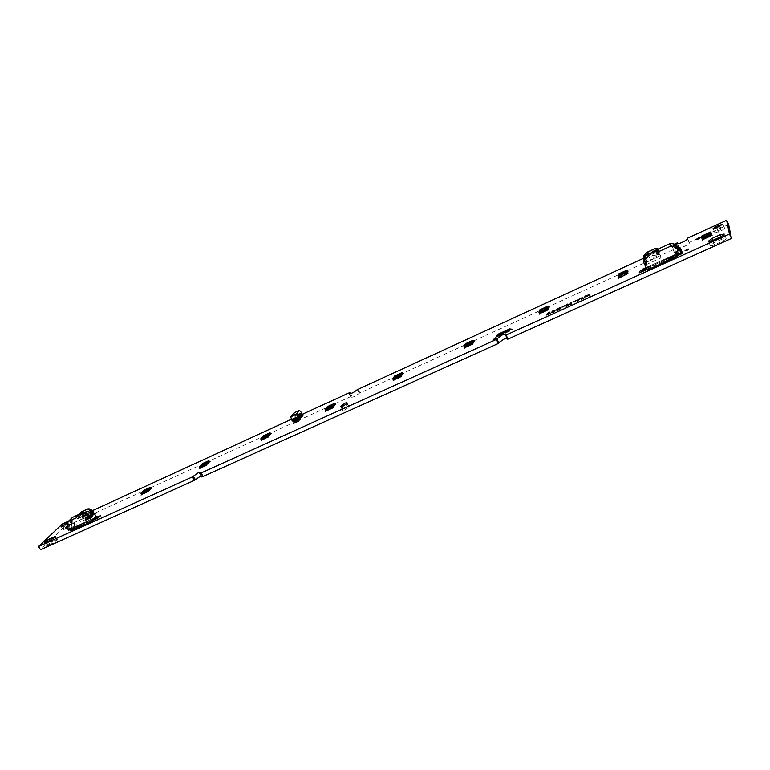 <?xml version="1.0" encoding="UTF-8"?>
<svg xmlns="http://www.w3.org/2000/svg" width="770" height="770" viewBox="0 0 770 770"><rect width="100%" height="100%" fill="white"/><g stroke="black" fill="none" stroke-linecap="round" stroke-linejoin="round"><path stroke-width="0.58" stroke-dasharray="3.85 2.89" d="M687.013 249.567L685.107 250.914L688.967 249.162L687.013 249.567M698.486 239.114L700.71 237.535L698.39 238.065L696.167 239.643L698.486 239.114L700.71 237.535L698.39 238.065L696.167 239.643L698.486 239.114M507.95 330.686L505.043 333.112L509.692 330.994L507.95 330.686M498.411 334.45L497.545 334.863L497.304 335.681L497.872 335.576L502.165 333.622L497.304 335.681L498.344 334.324L505.707 331.139L498.411 334.45M346.981 406.762L342.737 410.285C344.017 410.497 345.817 409.63 348.146 407.667L348.954 406.445L346.981 406.762M703.395 239.201L702.288 240.404L712.183 235.399L703.395 239.201M703.434 238.748L702.288 240.404L712.183 235.399L710.864 235.976L710.662 235.456L703.434 238.748M711.798 235.379L710.864 235.976L710.662 235.456L711.798 235.379M710.537 233.945L701.951 237.997L703.251 237.43L703.453 238.469L710.672 235.187L710.537 233.945M710.604 235.042L711.759 233.041L701.951 237.997L703.183 237.285L703.385 238.325L710.681 234.994L703.453 238.469L710.604 235.042M701.971 237.843L703.183 237.285L703.453 238.469L703.183 237.285L701.971 237.843M701.836 237.401L701.951 237.997L701.836 237.401M711.365 233.05L701.913 237.352L711.365 233.05M674.992 245.582L676.666 244.417L673.375 246.092L675.059 245.726L673.307 245.948L674.992 245.582M674.982 244.783L673.307 245.948L674.982 244.783M681.614 252.136L664.087 260.087L663.374 261.906L681.739 253.936L682.413 253.455L682.364 252.127L681.681 252.281L664.154 260.231L663.451 262.06L681.739 253.936L682.413 253.455L682.364 252.127L681.681 252.281L664.154 260.231L663.48 260.693L663.451 262.06L664.115 261.916L663.374 261.906L664.087 260.087L681.614 252.136M649.822 266.555L640.149 271.107L639.341 272.975L649.774 268.403L650.448 267.931L650.534 266.555L649.89 266.69L640.149 271.107L639.341 272.965L649.774 268.403L650.534 266.564L649.822 266.555M650.381 267.796L650.467 266.41L650.448 267.931L649.707 268.268L650.381 267.796M647.05 269.471L649.774 268.403L647.05 269.471M626.972 271.974L618.859 275.814L626.905 272.59L626.972 271.974M626.838 272.455L628.272 271.04L618.859 275.814L626.838 272.455M618.868 275.66L620.091 275.275L618.868 275.66M618.878 275.169L618.859 275.814L618.878 275.169M627.771 271.107L618.955 275.121L627.771 271.107M619.686 277.239L618.503 278.451L627.993 273.648L626.751 274.197L626.838 273.052L620.014 276.151L619.754 277.373L619.869 276.064L619.686 277.239M619.946 276.016L619.754 277.373L618.503 278.451L627.993 273.648L626.751 274.197L626.77 272.907L619.946 276.016M627.637 273.629L626.751 274.197L626.77 272.907L626.684 274.062L627.637 273.629M674.299 244.234L643.508 258.306M302.004 414.424L291.483 419.236M85.98 513.638L86.866 512.772L88.8 515.91L87.924 516.776L85.98 513.638L85.499 514.235C86.558 514.601 88.877 513.417 92.448 510.683M86.866 512.772L68.53 521.155M67.51 523.282L67.471 522.791M82.708 516.015L84.498 515.014L82.708 516.015M85.74 519.885L91.274 517.777L92.977 515.688L88.377 517.767L84.989 520.626L91.274 517.777L93.045 515.794L88.444 517.873L85.066 520.722L91.341 517.883L92.958 515.688L88.377 517.767L85.74 519.885L85.085 520.722L91.341 517.883L93.055 515.784L85.74 519.885M94.325 514.37L88.935 516.949L94.325 514.37M93.622 515.034L95.952 513.349L88.925 516.949L93.622 515.034M88.887 516.843L89.724 516.593L88.887 516.843M88.868 516.834L89.599 516.121L88.868 516.834M89.676 516.073L94.97 513.657L89.676 516.073M91.38 521.107L97.944 518.268L100.697 515.756L93.276 519.163L91.447 521.213L97.944 518.268L100.447 515.784L93.969 518.72L91.38 521.107M91.197 521.049L93.218 519.057L91.197 521.049M93.901 518.605L97.829 516.834L93.901 518.605M72.149 529.808L82.005 525.352L84.806 522.82L73.294 527.951L70.773 530.578L82.072 525.458L84.873 522.926L73.362 528.056L70.773 530.578L82.072 525.458L84.806 523.003L73.294 527.951L84.873 522.926L82.072 525.458L72.149 529.808M69.849 529.721L68.434 530.463L69.849 529.721M142.421 494.119L140.91 495.36L148.235 491.626L142.421 494.119M143.085 493.454L140.929 495.36L148.244 491.626L143.085 493.454M147.994 491.587L147.32 491.886L147.994 491.587M150.14 488.969L145.241 490.914L143.74 492.935L148.572 490.75L150.14 488.969M148.504 490.634L151.748 487.959L145.164 490.971L143.682 492.81L148.581 490.586L147.802 491.539L144.962 492.79L147.147 490.519L144.962 492.79L147.802 491.539L148.504 490.634L143.672 492.819L148.504 490.634M144.442 491.558L145.318 491.298L143.74 492.935L145.251 491.193L144.413 491.558M145.174 490.808L150.795 488.247L145.174 490.808M200.893 467.544L199.43 468.795L206.293 465.677L207.525 463.742L202.472 466.023L200.96 467.659L202.327 465.956L200.893 467.544M202.404 465.908L199.43 468.795L206.37 465.629L206.995 464.926L206.033 465.215L207.457 463.617L202.327 465.956L207.534 463.713L202.404 465.908M206.726 464.897L207.631 463.607L206.726 464.897M208.583 462.366L202.654 465.205L208.583 462.366M207.987 463.011L210.162 461.365L202.654 465.205L207.987 463.011M202.616 465.09L203.54 464.811L202.654 465.205L203.203 464.406L202.587 465.08M203.28 464.349L209.267 461.625L203.28 464.349M262.204 439.689L260.77 440.931L268.605 436.936L262.204 439.689M262.762 439.054L260.77 440.931L268.605 436.936L262.762 439.054M268.335 436.898L267.594 437.235L268.335 436.898M269.866 434.482L264.264 436.734L263.292 438.573L268.605 436.176L269.866 434.482M268.538 436.061L271.415 433.481L264.264 436.734L263.225 438.457L268.538 436.061M263.61 437.331L264.572 437.042L263.292 438.573L264.505 436.927L263.61 437.331M263.571 437.331L264.129 436.667L263.571 437.331M264.197 436.619L270.568 433.722L264.197 436.619M294.323 422.239L293.36 423.654L298.394 421.363L300.117 419.178L294.304 422.191M298.308 417.225L296.594 419.381L301.33 417.215L296.662 419.496L298.308 417.225L296.662 419.496L301.657 417.215L303.351 415.069L298.308 417.225M326.576 410.439L325.181 411.681L332.746 408.244L333.294 407.542L332.313 407.985L333.4 406.493L327.828 409.024L326.644 410.554L327.683 408.957L326.576 410.439M327.76 408.899L325.181 411.681L332.746 408.244L333.294 407.542L332.236 407.859L333.333 406.377L327.76 408.899M333.006 407.513L332.236 407.859L333.333 406.377L332.236 407.859L333.006 407.513M334.199 405.203L327.645 408.331L334.199 405.203M333.718 405.809L335.71 404.212L327.645 408.331L333.718 405.809M327.616 408.196L328.626 407.888L327.616 408.196M328.058 407.561L327.645 408.331L328.058 407.561M334.911 404.433L328.136 407.513L334.911 404.433M394.23 379.687L392.883 380.929L401.305 376.646L394.23 379.687M394.654 379.11L392.883 380.929L401.305 376.646L394.654 379.11M401.006 376.607L400.265 377.108L401.006 376.607M401.796 374.441L395.299 377.108L394.904 377.724L395.934 377.262L395.029 378.676L400.978 375.972L401.796 374.441M400.833 375.904L403.268 373.46L395.376 377.059L394.904 377.724L395.934 377.262L394.962 378.561L400.833 375.904M394.885 377.589L395.934 377.262L395.077 378.676L395.867 377.136L394.885 377.589M395.231 376.982L394.904 377.724L395.231 376.982M402.537 373.642L395.308 376.934L402.537 373.642M465.446 347.328L464.137 348.56L472.896 344.123L471.789 344.604L472.414 343.276L466.283 346.057L465.513 347.453L466.139 345.98L465.446 347.328M466.216 345.932L464.089 348.579L472.896 344.123L471.789 344.604L472.337 343.141L466.216 345.932M472.578 344.094L471.721 344.479L472.337 343.141L471.721 344.479L472.578 344.094M472.934 342.072L465.667 345.518L472.674 342.746L472.934 342.072M472.607 342.621L474.349 341.1L465.667 345.518L472.607 342.621M465.648 345.383L466.755 345.037L465.648 345.383M465.898 344.816L465.667 345.518L465.898 344.816M473.685 341.254L465.975 344.758L473.685 341.254M540.492 313.226L539.241 314.458L548.346 309.838L540.492 313.226M540.732 312.697L539.241 314.458L548.346 309.838L540.732 312.697M548.009 309.81L547.181 310.349L548.009 309.81M547.884 307.962L540.213 311.6L541.368 311.09L540.983 312.341L547.451 309.396L547.884 307.962M547.383 309.261L549.251 307.009L540.213 311.6L541.3 310.955L540.915 312.206L547.451 309.213L540.983 312.341L547.383 309.261M540.213 311.455L541.368 311.09L540.983 312.341L541.3 310.955L540.213 311.455M540.347 310.926L540.213 311.6L540.347 310.926M548.663 307.114L540.415 310.868L548.663 307.114M728.613 224.484L689.323 242.386L689.362 242.945C689.699 244.321 679.4 249.066 679.313 247.574L677.725 243.686M689.323 242.386L687.36 238.257M507.074 338.04L508.056 338.319L507.709 339.243M201.884 477.015L202.991 475.629L201.114 475.725M88.8 515.91L64.208 527.113L62.274 524.024M64.208 527.113L40.521 549.703M87.924 516.776L87.443 517.373C88.511 517.758 90.831 516.574 94.392 513.821L92.448 510.674M679.294 246.949L359.253 393.239C355.779 396.136 353.064 397.455 351.13 397.185L351.823 396.107L95.268 512.964L93.334 509.817M95.268 512.964L94.392 513.821M351.823 396.107L350.494 393.72M359.783 392.488L357.809 388.917M68.578 526.208L63.053 529.616L66.056 528.624L69.714 526.074L68.578 526.208L67.019 523.716M56.123 539.895L51.34 542.061L46.604 545.497L52.514 543.37L57.028 540.251L57.423 539.76L56.123 539.895L54.593 537.47M721.259 229.219L715.022 232.887L721.529 230.711L724.743 228.421L721.259 229.219L719.902 226.332M722.01 239.152L714.175 242.685L710.373 245.62C710.7 246.082 712.077 245.842 714.502 244.899L722.385 241.337C724.907 240.038 726.177 239.066 726.197 238.402L722.01 239.152L720.864 236.717M710.402 245.37L708.564 241.491M722.385 241.337L720.335 236.977M714.502 244.899L712.443 240.548M47.451 544.582L45.959 542.215M57.028 540.251L55.017 537.056M52.514 543.37L50.502 540.155M47.721 545.535L45.7 542.33M293.36 423.654L298.394 421.363L300.05 419.063L295.103 421.459L293.36 423.654M303.351 415.069L298.375 417.34L296.662 419.496L301.657 417.215L303.351 415.069M496.515 338.232L493.349 339.503L496.515 338.232M504.138 332.592L498.604 334.575L504.138 332.592L495.813 337.279L502.31 334.392L506.785 330.58L502.31 334.392L496.101 336.779L502.098 334.228L504.138 332.592M505.159 331.697L498.893 334.382L505.159 331.697M502.281 333.631L496.294 336.221L502.281 333.631M496.313 336.144L498.248 334.276L496.313 336.144M509.827 329.021L498.18 334.142L509.759 328.886L512.839 329.387L512.002 329.993L512.916 329.531L509.827 329.021M509.586 329.473L511.867 330.032L509.519 329.339L506.853 330.715L509.586 329.473M686.715 250.106L685.107 250.914L687.061 250.5L688.967 249.162L686.715 250.106M589.935 295.613L589.233 295.998L588.434 295.025L586.49 296.652M586.509 296.681L585.71 296.229M585.72 296.257L583.487 298.596M581.629 298.134L578.78 299.52L578.02 301.118M582.361 297.894L581.995 299.232M576.634 300.473L573.38 302.004M571.773 302.177L571.253 304.121L568.991 304.477L566.922 306.094M567.529 304.14L567.076 305.719M565.257 305.632L562.023 307.153M560.127 308.423L559.857 309.251M559.482 309.55L556.729 310.724M559.395 308.857L558.317 309.309M558.327 309.328L556.729 309.675M560.464 307.365L557.509 309.03M555.228 310.137L554.698 311.359L551.686 312.553M554.515 310.493L552.754 311.244L552.398 312.187M549.722 312.312L547.605 313.823M550.117 313.323L546.604 315.007M549.482 313.351L547.306 314.603M675.059 245.726L676.734 244.552L675.049 244.918L673.375 246.092L675.059 245.726M507.642 330.869L505.043 333.112L509.692 330.994L507.642 330.869M82.775 516.121L84.498 515.014L82.775 516.121M296.594 413.894L290.973 416.608M301.811 415.492L300.627 413.403L296.71 415.357L298.154 417.321L296.845 418.967L297.384 419.169L300.56 417.686L301.205 416.474L295.565 419.024L296.46 417.59L302.138 414.992M300.435 413.644L299.934 413.403L301.58 412.653M296.46 417.59L295.247 415.55L296.883 414.799L296.71 415.357M293.024 419.939L297.153 418.216M293.822 421.344L297.73 419.563M293.255 421.604L294.506 420.353L294.939 420.901L296.007 419.563L301.436 417.09M296.007 419.563L295.565 419.024M294.939 420.901L299.434 418.851M294.506 420.353L300.146 417.773M297.384 419.169L298.712 417.494L296.883 414.799L300.127 413.172L301.763 416.098L300.444 417.764M294.015 412.855L295.247 415.55L291.695 419.968M297.143 418.226L293.38 419.948L294.342 421.662L295.642 420.478L294.381 422.249M298.798 419.072L299.318 418.639M294.766 422.393L296.181 420.67L299.251 419.275L297.865 420.988M296.181 420.67L295.642 420.478M295.497 420.218L299.251 418.505M296.825 415.646L297.826 417.292L296.845 418.967M300.56 413.933L301.561 415.588L300.589 417.263M296.7 418.716L300.435 417.003M301.878 415.608L298.154 417.321L301.763 416.098M300.627 413.403L296.902 415.117L300.627 413.403M69.281 527.96L68.819 526.343L70.041 521.944L71.475 523.793L70.956 527.546L68.001 529.192M74.372 522.474L74.411 526.295L71.725 525.024L71.687 521.194L74.372 522.474M71.158 529.952L72.573 528.586L71.937 528.182L72.457 517.421M80.956 515.361L77.452 518.739L80.956 515.361L80.147 514.062L76.5 517.758M80.147 514.062L81.062 513.388L80.273 513.744M94.652 517.815L75.181 526.651L74.998 522.599L76.971 525.775L96.414 516.949L94.989 518.364L94.469 517.815M76.432 516.949L76.962 516.439L77.029 517.247M72.399 530.212L73.872 528.788L73.535 528.239L93.055 519.394M68.511 529.356L70.994 527.96L73.535 528.239L71.687 529.077M73.872 528.788L93.391 519.943M76.962 516.439L77.067 515.9M97.752 517.171L94.065 518.836L93.228 518.518L94.537 517.931M93.228 518.518L91.851 519.875L93.17 519.288M70.407 529.664L80.157 525.178L81.553 523.821L71.937 528.182M94.989 518.364L75.508 527.19L75.181 526.651L72.062 528.066M78.232 518.374L80.398 521.858L86.731 518.98L83.073 513.08M77.452 518.739L76.634 517.43M89.484 509.538L92.564 514.524L83.891 518.47L80.398 521.858M86.731 518.98L89.118 517.902L86.009 512.887M90.311 517.353L89.118 517.902M90.186 517.171L93.074 514.543M81.745 515.005L83.891 518.47M92.333 514.745L90.456 511.704M86.692 512.974L84.142 515.438M72.072 528.393L70.667 529.76M82.467 515.746L79.897 518.22L81.062 518.662L83.622 516.189L81.524 514.225L78.367 516.959L77.818 516.093L82.804 513.032M79.31 514.658L77.818 516.093M80.937 514.495L80.398 513.629M85.037 515.034L89.041 516.574L91.572 514.1L92.111 514.966M91.572 514.1L87.578 512.57M83.622 516.189L85.278 515.428L85.759 514.023M84.777 512.897L83.093 514.524L84.353 513.946L88.396 514.447M80.754 514.504L81.687 514.1L80.956 514.803L82.4 514.697L84.296 512.868M80.956 514.803L80.263 514.976M79.897 518.22L78.954 516.689L78.367 516.959M85.278 515.428L81.062 518.662M82.727 517.902L83.198 516.487M89.041 516.574L89.58 517.45M83.093 514.524L82.4 514.697M81.687 514.1L82.814 513.321M74.998 522.599L72.515 523.725M80.475 513.08L81.004 512.579L81.062 513.388M81.004 512.579L81.1 512.04M75.508 527.19L76.971 525.775M86.5 519.211L82.775 513.195M88.887 518.123L85.778 513.109M81.524 514.225L78.954 516.689M77.799 526.921L80.157 525.178M79.195 525.554L81.553 523.821M77.606 527.036L71.995 529.568M72.573 528.586L79.002 525.669M93.362 519.894L91.851 519.875M94.065 518.836L92.689 520.202M673.74 251.155L675.261 253.59L673.721 249.48L672.2 247.045L673.74 251.155M643.528 257.19L644.057 259.817L647.532 266.959L647.464 267.922L647.05 267.161L646.492 268.316M647.31 270L646.973 268.095M648.504 256.169L649.851 255.553L649.736 257.219L648.379 257.834L648.504 256.169L646.222 259.182L646.964 264.004L645.144 264.976L643.306 259.721M651.035 252.926L650.506 254.957L647.695 256.42L644.452 260.674L645.173 264.678L645.289 263.282L647.098 262.31L646.964 264.004M643.528 258.422L645.289 263.282L644.596 258.999L644.452 260.674M680.622 248.354L675.973 250.462L677.408 254.35L677.061 253.638L647.118 267.219M675.973 250.462L677.061 253.638L681.96 251.424M677.388 253.417L647.532 266.959M677.408 254.35L647.464 267.922M646.896 269.163L648.619 268.383L649.033 267.334L647.041 268.239M649.033 267.334L649.1 266.401L647.118 267.296M681.999 252.396L666.955 259.211L666.964 258.297L681.96 251.492M647.041 268.316L677.09 254.697M658.158 251.472L660.342 255.986L650.717 260.366L647.811 254.398M658.456 251.444L659.284 253.157L659.37 250.914L658.456 251.338M659.37 250.914L658.543 249.22M643.787 257.834L646.944 264.312L660.265 258.258L660.342 255.986M650.717 260.366L647.118 262.002L644.509 256.651M645.327 262.82L647.118 262.002M646.944 264.312L645.144 264.976M659.284 253.157L658.061 253.705L660.265 258.258M646.954 264.158L643.826 257.738M657.272 254.812L657.349 253.166L656.772 254.639L656.694 256.294L657.272 254.812L656.309 252.83L657.224 252.406L657.272 251.347M657.224 252.406L656.685 250.991M656.666 251.27L652.912 252.993M650.506 254.957L652.026 253.58M646.415 262.878L646.088 260.857L648.379 257.834M649.736 257.219L651.93 256.978L652.036 255.322L649.851 255.553M656.694 256.294L654.144 257.459L651.93 256.978M652.103 252.396L651.661 253.195C653.663 253.705 654.933 252.983 655.472 251.02L652.931 252.675M649.62 255.534L649.736 253.888L647.82 254.764L644.596 258.999M644.913 263.542L645.048 261.896M657.349 253.166L656.387 251.193L657.301 250.77M654.144 257.459L654.231 255.794L656.772 254.639M654.231 255.794L652.036 255.322M646.55 261.194L647.098 262.31M649.736 253.888L650.621 253.311M647.378 269.019L677.427 255.409M658.061 253.705L658.158 251.578M650.727 260.221L646.964 252.493M647.127 261.858L644.567 256.583M656.309 252.83L656.387 251.193M671.45 257.093L671.45 258.008L671.777 256.978L666.964 258.297M671.45 258.008L666.955 259.211M671.777 256.978L681.845 252.416L681.874 253.311M682.104 251.78L681.845 252.416M677.398 255.342L671.777 257.892M642.267 269.327L643.123 269.972L648.687 267.45L649.1 266.401M642.382 270.694L642.469 269.75M643.037 270.905L643.123 269.972M648.619 268.383L648.687 267.45M647.05 267.161L646.126 267.575M701.643 236.092L702.202 238.267L703.058 238.305L702.471 238.835L702.202 238.267L702.567 239.691L711.817 235.485M711.682 234.532L711.057 234.744L711.624 234.282M711.634 234.224L710.941 233.916L706.86 235.774L706.745 237.449L706.86 235.774L710.941 233.916L711.634 234.224M711.692 234.638L711.162 235.514L707.062 237.372L711.162 235.514L711.365 233.656M702.461 238.729L703.068 238.382L702.461 238.729M702.433 238.411L702.971 237.545L702.433 238.411M704.136 237.016L702.971 237.545L704.454 236.939L704.617 238.411L703.154 239.152L703.097 238.623L703.154 239.152L704.617 238.411L704.136 237.016M711.519 233.387L702.336 237.564M704.348 236.477L703.828 236.544L704.348 236.486M708.65 234.455L708.121 234.523L708.65 234.465M708.39 236.631L708.92 236.563M704.059 238.662L704.588 238.594M618.541 273.966L619.244 275.381L618.753 276.228L619.648 276.238L619.022 276.776L618.753 276.228L618.868 277.72L627.617 273.745M627.752 272.695L627.184 272.888L627.762 272.416M627.8 272.349L627.232 272.542L627.309 271.974L623.45 273.725L622.911 275.554L623.45 273.725L627.309 271.974L627.232 272.542L627.8 272.349M627.743 272.811L623.19 275.487L627.069 273.725L627.531 271.8M619.041 276.661L619.629 276.324L619.041 276.661M619.099 276.315L619.773 275.4L619.099 276.315M620.87 274.9L619.773 275.4L621.149 274.842L620.909 276.459L619.494 277.171L620.909 276.459L620.87 274.9M627.925 271.425L619.244 275.381M621.14 274.351L620.639 274.418L621.14 274.361M625.211 272.436L624.711 272.503L625.211 272.445M624.374 274.813L624.874 274.755M620.283 276.738L620.784 276.68M539.895 309.8L540.598 311.176L539.78 312.158L539.962 311.648L540.704 312.139L540.049 312.687L539.78 312.158L539.683 313.698L547.971 309.935M548.356 308.808L547.826 308.972L548.413 308.51M548.481 308.433L547.951 308.606L548.163 307.981L544.515 309.646L543.601 311.6L544.515 309.646L548.163 307.981L547.951 308.606L548.481 308.433M548.307 308.934L543.841 311.552L547.518 309.877L548.211 307.904M540.097 312.562L540.675 312.225L540.097 312.562M540.232 312.177L541.031 311.234L540.232 312.177M542.07 310.753L541.031 311.234L542.321 310.705L541.695 312.456L540.347 313.14L541.695 312.456L542.07 310.753M548.818 307.432L540.598 311.176M544.89 310.945L545.372 310.887M465.35 343.776L466.043 345.104L464.945 346.202L465.224 345.663L465.898 346.163L465.215 346.712L464.945 346.202L464.656 347.79L472.511 344.228M473.309 342.621L472.828 342.775L473.165 342.111L469.7 343.69L468.449 345.759L469.7 343.69L473.165 342.111L472.828 342.775L473.309 342.621M473.04 343.15L468.449 345.759L472.145 344.132L473.04 342.101M465.282 346.577L465.85 346.25L465.282 346.577M465.494 346.173L466.399 345.191L465.494 346.173M467.38 344.739L466.399 345.191L467.602 344.7L466.649 346.567L465.35 347.222L466.649 346.567L467.38 344.739M473.848 341.553L466.043 345.104M394.587 376.03L395.28 377.31L393.922 378.503L394.288 377.945L394.904 378.436L394.192 379.004L393.922 378.503L393.46 380.139L400.91 376.751M401.978 375.057L401.978 374.499L398.687 376.001L397.137 378.176L398.687 376.001L401.978 374.499L401.988 375.057M401.632 375.625L397.33 378.137L400.631 376.636L401.709 374.567M394.288 378.859L394.837 378.542L394.288 378.859M394.558 378.436L395.559 377.425L394.558 378.436M396.492 377.002L395.559 377.425L396.685 376.963L395.433 378.936L394.182 379.572L395.433 378.936L396.492 377.002M402.691 373.941L395.28 377.31M327.327 406.675L328.02 407.917L326.432 409.207L326.875 408.62L327.442 409.111L326.701 409.688L326.432 409.207L325.816 410.882L332.9 407.657M334.209 405.886L334.334 405.28L331.206 406.704L329.377 408.966L331.206 406.704L334.334 405.28L334.209 405.886M333.776 406.473L329.55 408.937L333.776 406.473M326.817 409.544L327.356 409.226L326.817 409.544M327.144 409.101L328.222 408.061L327.144 409.101M329.117 407.657L326.557 410.304L329.117 407.657M335.065 404.712L328.02 407.917M263.321 435.839L264.014 437.052L262.214 438.419L262.724 437.812L263.244 438.303L262.483 438.89L262.214 438.419L261.463 440.122L268.201 437.052M269.721 435.214L269.972 434.569L266.988 435.926L264.918 438.265L266.988 435.926L269.972 434.569L269.721 435.214M269.211 435.83L264.918 438.265L269.211 435.83M262.608 438.736L263.147 438.428L262.608 438.736M262.994 438.274L264.149 437.216L262.994 438.274M265.005 436.831L262.224 439.545L265.005 436.831M270.722 434.001L264.014 437.052M202.337 463.636L203.03 464.811L201.037 466.254L201.615 465.619L202.087 466.11L201.307 466.707L201.037 466.254L200.162 467.977L206.581 465.051M208.295 463.155L208.651 462.472L205.811 463.761L203.511 466.177L205.811 463.761L208.651 462.472L208.295 463.155M207.727 463.781L203.511 466.177L207.727 463.79M201.451 466.543L201.971 466.245L201.432 466.505M201.884 466.071L203.107 464.993L201.884 466.071M203.915 464.628L200.931 467.39L203.915 464.628M209.421 461.894L203.03 464.811M144.163 490.144L144.847 491.289L143.595 492.579L143.326 492.136L142.7 492.79L143.326 492.146L143.74 492.665L142.7 492.79L141.699 494.532L147.83 491.751M149.707 489.797L150.169 489.085L147.147 490.519L150.169 489.085L149.707 489.797M143.124 493.07L143.634 492.771L143.124 493.07M143.595 492.579L144.876 491.491L143.595 492.579M145.645 491.144L142.488 493.955L145.645 491.144M150.959 488.507L144.847 491.289M88.358 517.228L92.737 514.168L91.293 514.35L86.923 517.401L88.358 517.228L92.737 514.168L91.293 514.35L86.923 517.401L88.358 517.228M93.978 513.013L88.608 515.457L85.201 518.778L85.894 519.894L91.745 517.228L93.103 515.9L89.06 518.2L91.438 515.871L89.06 518.2L91.774 517.007L93.247 515.197M85.201 518.778L91.062 516.112L91.745 517.228M93.237 515.197L94.758 514.273M91.062 516.112L94.075 513.166M91.736 515.669L94.335 514.495L91.736 515.669M88.04 517.998L87.674 517.469L86.991 518.133L87.26 518.557L87.674 517.469L87.944 517.892L89.272 516.795L87.944 517.892L89.301 516.564L88.608 515.457M88.05 517.998L85.894 519.894M87.434 518.393L87.934 518.104L87.434 518.393M90.013 516.458L86.702 519.307L90.013 516.458M95.134 513.917L89.301 516.564M343.564 409.053L342.14 406.512M679.304 247.517L677.417 243.58M689.362 242.945L687.389 238.816M508.007 338.511L505.938 334.526M202.664 476.13L200.614 472.674M351.284 396.868L349.638 393.903M359.253 393.239L357.27 389.659M714.175 242.685L713.039 240.278M718.227 230.596L716.87 227.718M718.477 232.097L716.495 227.891M721.529 230.711L719.546 226.495M342.852 410.054L341.043 406.82M348.146 407.667L346.105 403.99M348.849 406.666L346.808 402.999M51.34 542.061L50.223 540.28M66.701 527.065L65.325 524.851M64.18 529.471L62.226 526.353M66.056 528.624L64.102 525.496M293.447 420.362L297.21 418.649M294.092 421.488L297.855 419.766M298.077 419.968L294.342 421.662L298.057 419.968M296.864 415.598L300.598 413.894L296.873 415.588M297.826 417.292L301.561 415.588M297.759 416.878L301.484 415.174M297.124 415.771L300.858 414.058M296.768 414.886L300.127 413.172L301.83 415.463M67.471 522.926L72.091 518.537M72.361 524.996L71.331 525.987M71.6 527.951L71.119 528.172M68.886 529.539L70.282 528.191M70.956 527.546L72.293 526.247M92.9 514.61L91.591 512.483M85.345 512.993L84.353 513.946M643.797 262.801L643.845 262.3M676.204 251.184L681.036 248.989M645.76 264.553L644.423 261.8M647.695 256.42L647.82 254.764M645.895 262.859L644.567 260.125M679.313 247.574L677.379 243.541M508.056 338.319L505.986 334.334M202.991 475.629L200.951 472.164M87.443 517.373L85.499 514.235M351.13 397.185L349.282 393.874M726.197 238.402L724.156 234.051M710.373 245.62L708.352 241.356M715.022 232.887L713.059 228.728M724.743 228.421L722.76 224.205M342.737 410.285L340.792 406.791M348.954 406.445L346.914 402.777M57.423 539.76L55.421 536.565M46.604 545.497L44.766 542.581M63.053 529.616L61.215 526.68M69.714 526.074L67.77 522.946M300.56 417.686L301.301 416.734M74.411 526.295L70.513 528.066M71.687 521.194L70.041 521.944M83.699 515.727L86.25 513.263M675.261 253.59L681.325 250.837M672.2 247.045L674.77 245.861M646.088 260.857L646.222 259.182"/><path stroke-width="1.16" d="M686.946 249.432L685.04 250.77L687.302 250.144L688.89 249.018L686.946 249.432M698.419 238.979L700.642 237.391L698.323 237.92L696.099 239.508L698.419 238.979L700.642 237.391L698.323 237.92L696.099 239.508L698.419 238.979M507.882 330.561L504.976 332.977L509.625 330.859L507.882 330.561M498.344 334.324L497.795 335.441L502.098 333.487L497.795 335.441L498.344 334.324L505.64 331.013L498.344 334.324M344.941 403.114L340.696 406.618C341.957 406.82 343.767 405.944 346.105 403.99L346.914 402.777L344.941 403.114M199.825 473.54L496.332 339.454L498.411 343.43L201.884 477.015L199.825 473.54L200.951 472.164L198.583 472.491L192.433 476.89L38.5 546.498L62.274 524.024L68.53 521.155M201.114 475.725L194.483 480.345L192.433 476.89M505.63 335.248L729.44 234.042L731.5 238.43L507.709 339.243L505.63 335.248L505.986 334.334C505.775 333.776 504.437 334.026 501.963 335.094L496.332 339.454M507.074 338.04L504.023 339.06L498.729 342.698L496.66 338.723M553.101 312.399L551.782 312.649L552.215 311.321L555.112 310.012L554.689 311.33L553.101 312.399M562.023 307.153L565.238 305.584L562.023 307.153M573.38 302.004L576.624 300.435L573.38 302.004M586.827 296.575L585.71 296.229L583.477 298.567L585.758 295.767L586.933 296.132L588.944 294.409L589.935 295.622L589.223 295.969L588.424 294.997L586.827 296.575M702.096 239.807L712.115 235.254L702.096 239.807M675.665 245.12L676.666 244.417L675.107 244.754L676.666 244.417L675.665 245.12M682.297 251.992L682.345 253.32L682.297 251.992M681.671 253.792L677.436 255.707L681.671 253.792M642.199 270.01L639.408 271.444L639.273 272.84L647.05 269.471L639.273 272.84L639.408 271.444L642.199 270.01M618.368 278.326L627.925 273.514L618.368 278.336M677.417 243.58L677.321 242.848L674.299 244.234M643.508 258.306L357.27 389.659C353.786 392.556 351.082 393.874 349.147 393.624L349.85 392.556L302.004 414.424M291.483 419.236L92.448 510.683M729.44 234.042L726.649 220.297L687.36 238.257L687.389 238.816C687.716 240.173 677.417 244.937 677.34 243.464L677.331 243.407M712.135 238.373L708.323 241.299C708.65 241.751 710.027 241.501 712.443 240.548L720.335 236.977C722.857 235.678 724.127 234.706 724.156 234.051L719.969 234.821L712.135 238.373L713.039 240.278M716.254 226.409L713.039 228.7L716.495 227.891L722.76 224.205L716.254 226.409L716.87 227.718M49.338 538.875L45.44 541.387L44.593 542.301L45.7 542.33L50.502 540.155L55.421 536.565L49.338 538.875L50.223 540.28M67.471 522.791L61.099 526.497L67.51 523.282M95.182 513.965L95.913 513.244L95.182 513.965M92.929 520.404L97.877 518.162L100.629 515.64L97.829 516.834L100.629 515.64L97.877 518.162L92.929 520.404M70.705 530.463L72.149 529.808L70.705 530.463M70.532 530.405L71.042 529.914L70.532 530.405M68.472 530.347L69.849 529.721L68.472 530.347M68.713 530.116L69.608 529.702L68.713 530.116M141.526 494.542L148.177 491.51L141.526 494.542M151.026 488.546L151.709 487.843L151.026 488.546M199.959 467.987L206.928 464.82L199.959 467.987M209.517 461.933L210.133 461.24L209.517 461.933M261.232 440.142L268.538 436.821L261.232 440.142M270.847 434.02L271.387 433.356L270.847 434.02M294.323 422.239L293.293 423.539L298.327 421.248L300.05 419.063L298.327 421.248L293.293 423.539L294.323 422.239L297.865 420.988M299.434 418.851L301.436 417.09L301.878 415.608L303.284 414.953L301.59 417.099L303.284 414.953L301.763 416.098M325.556 410.911L333.227 407.417L325.556 410.911M335.219 404.731L335.681 404.086L335.219 404.731M393.162 380.188L401.237 376.52L393.162 380.188M402.864 373.941L403.249 373.334L402.864 373.941M464.32 347.857L472.828 343.988L464.32 347.857M474.05 341.543L474.339 340.966L474.05 341.543M539.308 313.785L548.279 309.704L539.308 313.785M549.058 307.413L549.241 306.864L549.058 307.413M494.658 339.32L496.438 338.097L495.129 338.28L493.349 339.503L496.438 338.097L495.129 338.28L493.349 339.503L494.658 339.32M504.071 332.457L495.736 337.144L502.242 334.257L506.785 330.58L502.242 334.257L495.736 337.144L504.071 332.457L498.537 334.738L504.071 332.457M505.091 331.572L498.893 334.382L505.091 331.572M502.213 333.506L496.226 336.086L502.213 333.506M496.246 336.009L498.18 334.142L496.246 336.009M509.759 328.886L498.18 334.142L509.759 328.886L512.849 329.396L509.759 328.886M512.656 329.541L511.8 329.897L512.656 329.541M509.519 329.339L511.8 329.897L509.519 329.339L506.785 330.58L509.519 329.339M578.405 300.858L577.683 301.195L578.049 299.819L582.351 297.807L581.995 299.232L581.273 299.569L581.629 298.144L580.301 298.423L578.761 299.492L578.405 300.858M568.982 304.458L566.248 306.373L566.807 304.448L567.519 304.111L567.067 305.69L569.059 304.16L570.628 304.063L571.773 302.177L571.244 304.102L568.982 304.458M557.451 309.319L560.117 308.375L559.857 309.251L556.989 310.647L559.376 308.828L556.787 309.357L560.127 307.394L557.442 309.242L559.8 308.452M546.816 314.237L549.597 312.168L547.595 313.794L550.107 313.303L546.585 314.959L548.769 312.62M677.725 243.686L677.321 242.848M731.5 238.43L728.613 224.484L726.649 220.297M498.411 343.43L498.729 342.698M194.483 480.345L40.521 549.703L38.5 546.498M350.494 393.72L349.85 392.556M45.959 542.215L45.44 541.387M583.506 298.548L585.383 296.017M585.393 296.046L586.095 295.699M586.105 295.719L586.933 296.132M586.952 296.161L588.222 294.727M588.626 294.506L589.935 295.622M578.049 299.819L577.683 301.176M578.058 299.848L580.359 298.221M580.368 298.25L582.341 297.778M581.292 299.578L581.639 298.221M573.457 301.821L576.297 300.502M566.248 306.373L566.807 304.448M566.816 304.477L567.519 304.121M568.712 304.371L567.067 305.69M569.386 304.102L570.628 304.063M570.647 304.083L571.061 302.523M562.1 306.97L564.92 305.661M557.066 310.454L559.174 309.463M559.193 309.492L559.376 308.828M556.806 309.386L560.127 307.394M551.686 312.553L552.215 311.321M552.234 311.35L553.794 310.262M553.813 310.291L555.228 310.137M552.398 312.187L554.169 311.465L554.515 310.493M552.745 311.215L552.417 312.225L553.168 312.187L554.477 310.435L552.745 311.215M548.779 312.649L549.915 312.11M550.203 313.043L547.595 313.794M546.604 314.92L546.825 314.266M549.491 313.428L547.48 314.035L547.287 314.612L548.24 314.42L549.482 313.361L548.24 314.42M547.306 314.651L548.259 314.449M686.994 250.356L688.89 249.018L685.348 250.548L686.994 250.356M507.574 330.744L504.976 332.977L509.625 330.859L507.574 330.744M293.168 419.438L291.695 419.968L290.781 416.839L296.421 414.106L299.434 410.362L301.58 412.653L302.138 414.992L301.195 416.454M290.781 416.839L296.238 414.347L291.137 416.387L294.015 412.855L299.434 410.362M291.695 419.968L293.255 421.604L293.822 421.344M297.73 419.563L300.146 417.773L300.387 418.418M294.304 422.191L293.024 419.939L294.573 422.201L293.024 419.939L293.351 419.207L298.077 417.051L298.981 418.995M296.989 417.975L296.248 418.023L296.989 417.975L298.106 419.948L298.798 419.072M301.58 412.653L298.077 417.051L296.238 414.347M299.318 418.639L299.251 419.275M299.395 418.764L298.077 420.43L296.248 418.023L293.168 419.429L296.315 418.447L297.653 420.795L298.077 420.43L294.823 422.383L298.029 420.882M291.137 416.387L296.421 414.096M91.957 521.367L72.399 530.212L70.994 527.96L68.01 529.317L67.924 521.733L76.5 517.758L76.731 516.15L82.477 513.475C84.796 512.724 86.798 513.494 88.502 515.784L91.957 521.367L94.469 517.815L97.646 516.381L96.385 518.528L93.362 519.894M72.457 517.421L80.273 513.744M93.074 514.543L93.526 514.206L92.246 512.137L89.484 509.538L86.49 509.625L87.01 509.124C89.31 508.373 91.303 509.134 92.987 511.415L96.404 516.94M93.122 514.581L90.186 517.171M83.073 513.08L86.009 512.887L89.022 515.274L90.311 517.353L91.004 516.68L88.396 514.447M83.006 512.974L76.952 516.006M71.119 528.172L68.511 529.356L71.687 529.077M93.035 514.427L93.526 514.206M86.49 509.625L80.773 512.291L80.513 513.571M90.456 511.704L89.253 509.759M71.995 529.568L70.561 529.596M80.157 514.273L82.833 512.512L79.31 514.658M82.833 512.512L82.342 512.984M84.296 512.868L84.96 512.233L83.526 512.339M84.96 512.233L86.904 511.482L91.591 512.483L92.525 513.677L90.061 516.093M93.045 514.447L92.525 513.677M87.01 509.124L80.994 512.146M97.646 516.381L96.481 518.056M97.848 516.709L96.385 518.528M93.103 519.173L96.279 517.729M680.507 249.056L674.77 245.861L678.303 249.076L681.354 250.837L680.488 248.258L673.173 243.493L670.689 243.339L657.955 249.172L658.543 249.22L658.456 251.444L657.83 252.06L670.68 246.188L670.689 243.339M677.398 255.342L681.874 253.311L681.999 252.396L673.192 246.352L670.68 246.188M643.306 259.721L643.797 257.681L646.771 254.88L643.306 259.702L643.797 262.801L647.31 270L677.446 256.352L675.415 252.146L679.342 250.356M647.811 254.398L646.964 252.493L643.999 255.428L643.547 257.093L646.983 252.3L655.376 248.45L657.955 249.172M657.022 248.556L657.946 249.499M646.954 252.637L655.376 248.45M657.012 248.893L655.357 248.787M680.488 248.258L681.344 250.414M643.547 257.093L643.528 258.422M681.315 249.538L682.133 252.675M677.446 256.352L677.09 254.697L681.999 252.464M644.509 256.651L643.99 255.573M646.771 254.88L655.241 251.001L657.84 251.723M657.272 251.347L656.752 249.644L653.018 251.357L655.116 250.895M656.685 250.991L656.752 249.644M652.999 251.665L651.035 252.926M652.132 251.934L653.018 251.357M677.09 254.697L675.415 252.146M646.752 255.217L655.241 251.001M656.906 251.107L657.83 252.06M656.887 251.444L655.222 251.338M644.567 256.583L643.999 255.428M646.492 268.316L642.382 270.694L646.896 269.163M642.18 270.27L642.267 269.327L646.126 267.575M706.465 235.966L710.344 233.204L706.244 234.147L702.375 236.91L706.465 235.966L710.344 233.204L706.244 234.147L702.375 236.91L706.465 235.966M711.114 234.003L711.817 235.485L710.826 231.914L701.643 236.092L701.865 238.209L711.114 234.003L710.826 231.914M701.865 238.209L702.567 239.691M711.365 233.656L711.692 234.638M708.92 236.563L708.4 236.631M704.588 238.594L704.069 238.671M622.555 274.149L626.491 271.348L622.853 272.137L618.936 274.938L622.555 274.149L626.491 271.348L622.853 272.137L618.936 274.938L622.555 274.149M626.915 272.311L627.617 273.745L627.925 271.425L627.232 270.01L618.541 273.966L618.166 276.295L626.915 272.311L627.232 270.01M618.166 276.295L618.868 277.72M627.531 271.8L627.743 272.811M624.874 274.755L624.383 274.823M620.784 276.68L620.283 276.748M543.177 310.272L547.162 307.432L543.947 308.096L539.962 310.926L543.177 310.272L547.162 307.432L543.947 308.096L539.962 310.926L543.177 310.272M547.258 308.549L547.971 309.935L548.818 307.432L548.125 306.056L539.895 309.8L538.981 312.322L547.258 308.549L548.125 306.056M538.981 312.322L539.683 313.698M548.211 307.904L548.307 308.934M545.372 310.887L544.89 310.945M467.958 344.498L472 341.62L469.151 342.178L465.119 345.047L467.958 344.498L472 341.62L469.151 342.178L465.119 345.047L467.958 344.498M471.798 342.891L472.511 344.228L473.848 341.553L473.146 340.225L465.35 343.776L463.954 346.462L471.798 342.891L473.146 340.225M463.954 346.462L464.656 347.79M473.04 342.101L473.04 343.15M396.598 376.963L400.698 374.066L398.167 374.528L394.076 377.425L396.598 376.963L400.698 374.066L398.167 374.528L394.076 377.425L396.598 376.963M400.208 375.462L400.91 376.751L401.632 375.625L401.709 374.567L401.988 375.057L402.691 373.941L401.988 372.651L394.587 376.03L392.758 378.85L400.208 375.462L401.988 372.651M392.758 378.85L393.46 380.139M401.709 374.567L401.632 375.625M328.8 407.821L332.948 404.876L330.696 405.27L326.547 408.196L328.8 407.821L332.948 404.876L330.696 405.27L326.547 408.196L328.8 407.821M332.197 406.406L334.373 403.461L327.327 406.675L325.113 409.621L332.197 406.406L332.9 407.657L333.506 405.992L333.882 406.329M325.113 409.621L325.816 410.882M334.093 406.031L333.939 405.405L333.506 405.992L335.065 404.712L334.373 403.461M264.293 437.168L268.509 434.193L266.497 434.521L262.291 437.485L264.293 437.168L268.509 434.193L266.497 434.521L262.291 437.485L264.293 437.168M267.498 435.839L270.029 432.788L263.321 435.839L260.761 438.91L267.498 435.839L268.201 437.052L268.951 435.358L269.346 435.676M260.761 438.91L261.463 440.122M269.596 435.368L269.452 434.752L268.951 435.358L270.722 434.001L270.029 432.788M202.856 465.119L207.13 462.125L205.34 462.385L201.076 465.388L202.856 465.119L207.13 462.125L205.34 462.385L201.076 465.388L202.856 465.119M205.888 463.867L208.728 460.72L202.337 463.636L199.459 466.793L205.888 463.867L206.581 465.051L207.457 463.328L207.871 463.627M199.459 466.793L200.162 467.977M208.15 463.309L208.025 462.703L207.457 463.328L209.421 461.894L208.728 460.72M144.279 491.78L148.6 488.748L147.003 488.969L142.681 491.992L144.279 491.78L148.6 488.748L147.003 488.969L142.681 491.992L144.279 491.78M147.137 490.596L150.266 487.362L144.163 490.144L141.006 493.387L147.137 490.596L147.83 491.751L148.822 490.009L149.245 490.288M141.006 493.387L141.699 494.532M149.553 489.961L149.447 489.354L148.822 490.009L149.447 489.354L149.707 489.797L150.959 488.507L150.266 487.362M94.758 514.273L95.134 513.917L93.978 513.013M342.14 406.512L341.524 405.395M195.272 479.46L193.222 476.014M349.638 393.903L349.301 393.306M720.864 236.717L719.969 234.821M719.902 226.332L719.286 225.023M54.593 537.47L54.121 536.709M65.325 524.851L64.757 523.947M67.019 523.716L66.634 523.1M301.301 416.734L301.811 415.492M72.852 517.142L68.241 521.531M89.022 515.274L88.502 515.784M92.987 511.415L92.246 512.137M86.904 511.482L85.345 512.993M90.369 517.084L89.05 514.957M85.653 512.06L84.777 512.897M673.173 243.493L673.192 246.352M680.565 251.001L680.545 250.346M681.354 250.837L681.383 251.694M298.057 420.853L299.366 419.188M293.024 419.939L293.235 419.294M76.731 516.15L77.26 515.64M72.534 517.353L67.924 521.733M80.773 512.291L81.302 511.79M643.306 259.702L643.354 259.211"/></g></svg>
